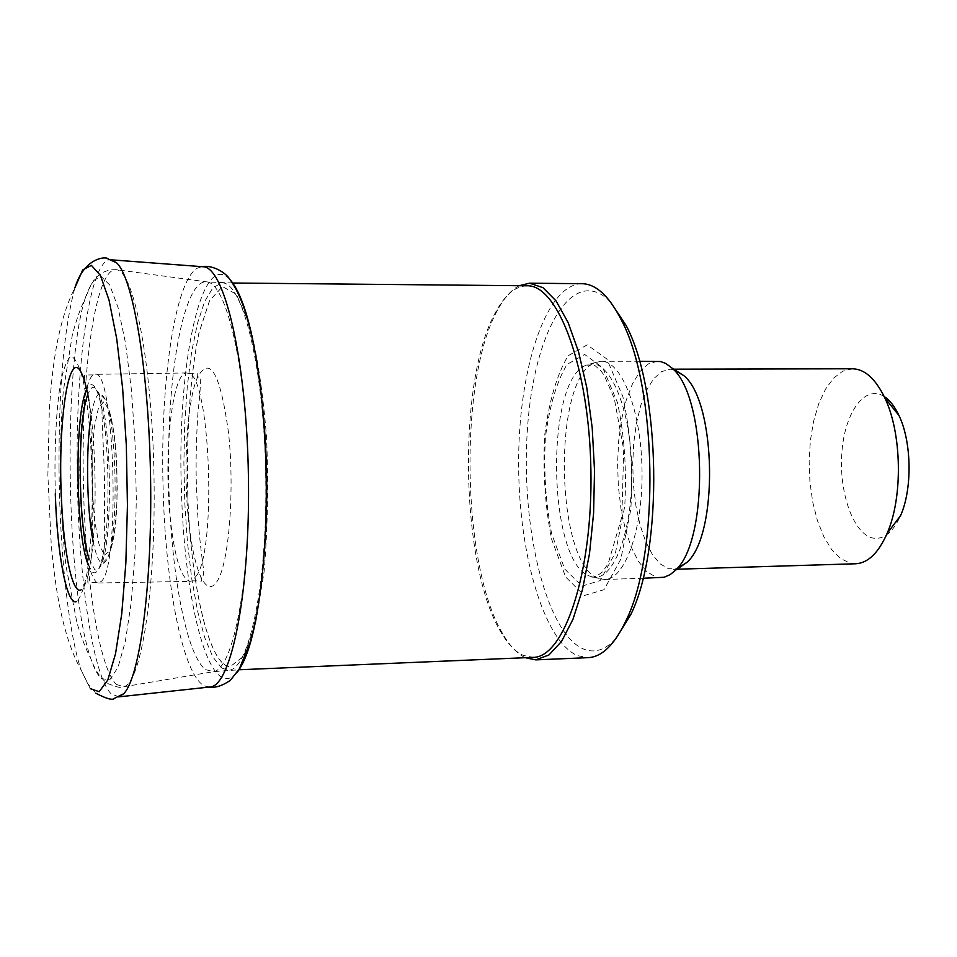 <?xml version="1.0" encoding="UTF-8"?>
<svg xmlns="http://www.w3.org/2000/svg" width="957" height="957" viewBox="0 0 957 957"><rect width="100%" height="100%" fill="white"/><g stroke="black" fill="none" stroke-linecap="round" stroke-linejoin="round"><path stroke-width="0.72" stroke-dasharray="4.79 3.59" d="M197.393 574.523L192.297 580.827L190.024 581.389C181.375 578.865 174.88 558.661 170.525 520.764C163.204 457.147 171.865 372.189 186.627 372.943L188.9 373.433C209.595 376.914 216.844 542.404 197.393 574.523M80.783 504.195C77.242 446.129 83.259 380.312 93.308 374.893L95.066 374.343C114.577 367.213 120.666 567.226 101.191 581.461L98.475 582.992L96.705 582.49C88.953 574.918 83.642 548.816 80.783 504.195M118.62 696.875L110.988 693.658C92.207 674.757 77.864 571.891 77.194 469.564C75.794 359.222 90.748 255.734 111.479 259.849L111.514 259.861M209.38 687.054L204.523 685.942C182.727 675.522 165.106 583.184 163.049 485.725C160.178 382.776 174.975 279.671 197.692 267.972L202.501 266.704M884.136 396.509C864.984 384.14 844.744 412.252 841.897 452.302C838.667 492.173 853.321 534.03 872.868 538.049C883.73 539.904 892.965 532.427 900.585 515.608M852.531 368.78L842.746 371.184L833.595 378.135L825.46 389.224L818.702 403.83L813.606 421.247L810.376 440.663L809.132 461.202L809.921 481.957L812.708 502.03L817.398 520.524L823.786 536.602L831.609 549.485L840.545 558.517L850.187 563.183L855.714 563.769M673.441 369.569L670.02 369.187L661.562 371.639L653.643 378.781L646.645 390.145L640.831 405.122L636.477 422.982L633.737 442.888L632.709 463.942L633.45 485.223L635.915 505.822L640.018 524.795L645.58 541.315L652.387 554.558L660.139 563.876L668.5 568.721L676.695 568.841M657.411 361.244L648.368 363.887L639.922 371.603L632.445 383.889L626.261 400.062L621.607 419.333L618.677 440.818L617.588 463.535L618.366 486.515L620.973 508.753L625.328 529.269L631.249 547.153L638.486 561.532L646.765 571.664L655.689 576.975L660.952 577.693M599.776 578.746L604.764 579.463C625.1 579.619 643.116 529.113 642.003 469.743C641.166 410.374 621.512 360.478 601.199 361.303L595.266 362.559C551.998 377.13 555.072 565.252 598.795 578.399L599.776 578.746M584.26 595.517L604.011 589.703L620.806 559.199L630.83 509.351C633.115 469.468 630.472 431.918 622.887 396.7L606.834 358.959L587.179 344.843L568.075 355.801C556.83 374.713 549.031 401.27 544.665 435.459C542.81 471.538 545.083 505.99 551.471 538.827L565.623 576.951L584.26 595.517M610.422 301.91C572.753 262.864 533.635 331.768 527.451 428.999C520.417 525.692 545.897 633.343 583.638 649.085C594.644 653.511 605.41 649.994 615.937 638.522M582.059 283.703C546.686 283.87 519.364 365.993 518.658 457.733C517.57 549.426 542.858 640.747 577.573 655.677L588.184 657.65M519.22 285.712C511.409 289.756 504.243 297.783 497.736 309.817C458.475 378.697 461.549 566.747 503.047 634.3C509.949 646.119 517.366 653.918 525.309 657.698M527.008 285.784C515.488 286.047 505.069 294.78 495.762 311.97C457.087 379.833 460.126 565.659 501.001 632.218C507.892 644.049 515.321 651.777 523.264 655.413L533.085 657.375M93.308 374.893L85.592 375.012C84.695 376.448 82.35 368.038 88.834 400.361C96.047 440.986 97.279 516.397 91.394 557.189C88.726 576.114 85.388 586.94 81.381 589.656M55.315 493.824C54.274 452.087 55.805 416.283 59.896 386.401C62.971 369.988 66.607 360.023 70.794 356.494C75.113 357.356 79.264 365.49 83.247 380.922C90.807 417.3 94.181 484.003 90.987 537.068L87.458 570.862C84.192 588.28 80.436 598.544 76.177 601.654M55.279 493.8C54.238 452.039 55.769 416.211 59.872 386.317C62.959 369.904 66.595 359.94 70.77 356.423C75.101 357.284 79.252 365.442 83.235 380.886C90.795 417.3 94.169 484.051 90.975 537.14L87.446 570.946C84.168 588.364 80.412 598.627 76.153 601.726M59.023 468.057C58.7 388.482 63.987 328.407 74.897 287.818C66.751 303.716 60.447 324.244 55.996 349.389C53.724 362.703 51.487 378.422 49.333 409.931L47.874 475.414L51.271 545.311C54.573 579.152 57.396 595.146 60.1 608.485C65.435 633.941 72.445 654.492 81.154 670.127C68.21 632.146 59.585 549.414 59.023 468.057M236.858 672.759C232.898 677.4 228.867 679.267 224.787 678.346C202.705 674.015 184.043 586.294 181.447 491.085C176.698 367.679 201.066 246.26 230.446 280.09M187.775 495.559C186.125 435.004 190.048 376.185 198.889 333.108L209.583 300.522L222.514 286.586L236.355 294.254L249.466 324.22C257.289 354.808 262.996 392.669 266.584 437.827C268.51 484.768 267.673 529.484 264.072 571.975L255.507 623.808L243.628 656.346L230.111 666.718C209.128 666.144 190.766 585.54 187.775 495.559M187.811 495.582C186.16 435.052 190.072 376.257 198.912 333.18L209.607 300.606L222.526 286.657L236.367 294.313L249.466 324.256C257.301 354.82 263.008 392.669 266.584 437.804C268.51 484.732 267.673 529.436 264.072 571.903L255.519 623.725L243.652 656.263L230.147 666.646C209.164 666.096 190.802 585.528 187.811 495.582M188.756 522.079C182.871 469.947 186.747 401.844 197.441 377.429C209.93 354.915 220.289 373.278 228.496 432.54C234.609 488.728 229.333 559.689 218.052 579.751C212.263 589.835 206.473 588.77 200.695 576.545C195.431 564.654 191.46 546.495 188.756 522.079M90.353 688.729L81.154 670.127L87.506 683.31L95.688 693.119M590.9 576.485C612.336 584.56 633.235 532.367 631.704 468.523C630.555 404.667 607.539 354.868 586.497 365.096C544.569 379.199 547.583 563.422 589.955 576.15L590.9 576.485M581.976 586.115L600.159 580.564L615.566 552.297L624.742 506.325C626.835 469.612 624.407 435.028 617.456 402.562L602.743 367.679L584.667 354.461L567.023 364.402C556.627 381.819 549.402 406.366 545.346 438.055C543.624 471.514 545.729 503.454 551.663 533.886L564.762 569.104L581.976 586.115M221.725 668.022L228.28 670.223C249.023 671.228 267.649 582.933 265.771 475.904C264.144 368.864 242.647 281.226 221.94 282.913L212.956 287.638L204.69 301.443L197.501 323.275L191.663 351.829L187.369 385.635L184.749 423.173L183.888 462.853L184.797 503.071L187.44 542.224L191.747 578.734L197.561 611.033L204.69 637.589L212.849 656.992L221.725 668.022M205.599 669.685L213.949 671.611C233.496 667.783 250.363 580.241 248.557 476.179C246.954 372.117 227.24 285.174 207.573 281.98C185.61 277.195 168.731 361.913 168.552 458.618C168.097 555.251 184.091 653.26 205.599 669.685M116.371 684.446L123.776 686.755C141.098 683.358 155.943 589.751 154.017 477.722C152.283 365.694 134.375 272.625 116.957 269.79C97.494 265.316 82.984 355.992 83.127 458.81C83.032 561.556 97.315 666.144 116.371 684.446M101.155 678.537L109.72 679.877L117.998 667.388L125.379 641.154L131.217 602.455L134.985 553.852L136.325 499.064L135.057 442.565L131.324 389.056L125.463 342.857L118.01 307.388L109.612 284.875L100.904 276.25L92.518 281.31L84.982 298.931C62.6 369.498 66.189 588.89 90.867 658.691C94.133 668.453 97.566 675.068 101.155 678.537M88.295 565.061L92.721 572.286C97.279 575.049 101.143 566.783 104.313 547.464C110.043 512.629 108.931 444.275 102.052 409.644C97.219 386.006 92.159 379.163 86.872 389.128M89.073 558.756L94.695 569.535C97.04 571.126 99.289 569.355 101.43 564.235C113.428 540.023 111.419 416.797 98.631 392.992C94.827 384.989 91.238 385.456 87.853 394.416M93.14 541.423C95.533 553.457 98.236 560.587 101.251 562.812C103.464 564.247 105.569 562.584 107.591 557.799C118.859 535.178 116.993 421.463 104.995 399.225C99.504 388.745 94.875 394.368 91.094 416.056M104.421 555.024L109.971 550.957L114.481 532.116L116.969 502.006L116.874 466.86L114.182 434.227L109.529 410.984L103.918 401.689L98.499 407.694L94.3 427.277L92.087 456.393L92.207 489.553L94.647 520.704L98.966 544.078L104.421 555.024M98.475 582.992L190.024 581.389M186.615 372.943L95.066 374.343M96.705 582.49L88.798 582.634C86.896 585.265 87.769 576.784 91.394 557.189C94.157 525.393 92.626 432.05 88.834 400.361M204.523 685.942L208.65 687.126M197.692 267.972L201.771 266.656M192.297 580.827L200.551 580.947C201.688 582 201.736 580.54 200.695 576.545L202.154 576.892C203.877 575.659 204.152 571.843 202.98 565.42C202.956 564.774 199.463 540.394 197.752 514.722L196.257 481.239C195.802 459.013 196.376 436.021 197.991 412.264C200.85 387.071 201.149 375.323 198.877 377.046L197.441 377.429L197.154 373.039L188.9 373.433M673.716 369.175L670.02 369.187M676.982 569.224L673.297 569.331M639.491 361.256L601.199 361.303M643.032 578.255L604.764 579.463M595.266 362.559L586.497 365.096L594.764 365.395L600.996 370.969L604.322 375.646L614.274 398.387L623.713 449.754L621.835 516.912L608.114 563.781L602.539 571.879C596.39 576.688 592.407 578.195 590.613 576.425L598.795 578.399M501.001 632.218L503.047 634.3M495.762 311.97L497.736 309.817M232.778 283.009L207.573 281.98L116.957 269.79C102.255 268.546 91.597 278.26 84.982 298.931C80.304 308.621 76.07 320.703 72.289 335.189L63.318 391.078C61.284 413.759 60.255 443.019 60.219 478.847C61.392 514.651 63.353 543.899 66.105 566.616L76.895 622.529C81.166 637.003 85.819 649.049 90.867 658.691C94.851 669.888 100.365 678.13 107.423 683.406C117.221 687.413 122.675 688.538 123.776 686.755L213.949 671.611L239.106 669.768M104.313 547.464L104.504 501.779C105.174 466.478 101.526 423.066 102.052 409.644L98.631 392.992L104.995 399.225C110.833 411.845 114.589 430.77 116.276 455.999L117.233 489.123L116.682 508.311C115.713 530.465 112.675 546.961 107.591 557.799L101.43 564.235L104.313 547.464"/><path stroke-width="1.44" d="M111.514 259.861L116.598 262.804C133.214 277.913 148.873 370.778 150.572 477.782C152.378 584.787 139.758 678.106 123.644 693.765L118.656 696.875L209.38 687.054M202.501 266.704L203.351 266.764C224.668 267.206 246.655 361.495 248.413 476.167C250.411 590.852 231.522 685.81 210.229 686.97M676.982 569.224L855.714 563.769C867.975 563.075 878.406 553.014 887.019 533.611L900.585 515.608C912.511 488.943 911.734 441.715 898.946 415.446C894.699 406.45 889.759 400.134 884.136 396.509M887.019 533.611C903.025 497.736 901.973 433.234 884.806 397.909C875.559 378.781 864.793 369.079 852.531 368.78L673.716 369.175M676.695 568.841L686.827 562.477C718.695 535.286 716.506 401.737 683.765 375.587L673.441 369.569M643.032 578.255L664.086 577.274L670.271 574.571L675.271 570.396C709.424 541.267 707.044 396.054 671.958 368.05L665.797 363.457L660.557 361.543L639.491 361.256M615.937 638.522L630.711 614.705C663.416 549.378 660.797 389.463 625.974 325.236L610.422 301.91M525.309 657.698L535.729 659.875L588.184 657.65C602.097 656.945 614.753 644.504 626.129 620.339C659.935 552.727 657.208 386.221 621.213 319.758C609.047 295.976 595.996 283.954 582.059 283.703L529.568 283.188L519.22 285.712M535.729 659.875L548.959 654.971L561.592 641.357L572.968 619.311L582.466 589.644L589.488 553.696L593.591 513.263L594.524 470.521L592.204 427.827L586.773 387.561L578.566 351.853L568.111 322.521L556.017 300.857L542.942 287.662L529.568 283.188M239.106 669.768L533.085 657.375C564.211 657.806 592.766 572.896 590.912 470.581C589.428 368.266 558.11 284.325 527.008 285.784L232.778 283.009M81.381 589.656C72.6 595.864 63.629 552.584 61.439 498.525C57.683 423.437 68.569 347.295 81.094 372.285C83.953 377.62 86.537 386.987 88.834 400.385M116.598 262.804L107.375 258.593C107.351 256.835 84.718 255.962 74.897 287.818L82.721 269.922L91.405 265.376L100.389 275.377L109.05 300.115L116.682 338.563L122.628 388.243L126.336 445.436L127.437 505.44L125.846 563.183L121.742 613.892L115.534 653.703L107.794 680.032L99.193 691.684L90.353 688.729M230.446 280.09C244.597 297.029 255.184 338.144 262.17 403.459C266.716 451.728 267.505 500.056 264.539 548.445C259.694 613.939 250.459 655.378 236.858 672.759M76.177 601.654C66.523 604.453 57.193 553.565 55.315 493.824M76.153 601.726C66.5 604.501 57.169 553.577 55.279 493.8M86.872 389.128C74.311 412.108 75.352 534.556 88.295 565.061M87.853 394.416C77.158 420.805 77.984 525.477 89.073 558.756M91.094 416.056C85.651 448.067 86.656 509.603 93.14 541.423M95.688 693.119C106.514 698.837 112.818 700.548 114.565 698.263L123.644 693.765M111.502 259.849L203.351 266.764M208.65 687.126C214.942 688.131 222.156 685.894 230.29 680.415L239.382 668.764L249.956 642.877C257.074 618.222 261.931 586.749 264.539 548.445C268.127 500.033 267.338 451.692 262.17 403.423C258.342 365.586 252.528 334.507 244.729 310.176C240.303 296.814 235.075 286.179 229.058 278.308C226.558 274.049 213.866 264.503 201.771 266.656M898.946 415.446L884.806 397.909M683.765 375.587L671.958 368.05M686.827 562.477L675.271 570.396M625.974 325.236L621.213 319.758M630.711 614.705L626.129 620.339"/></g></svg>

